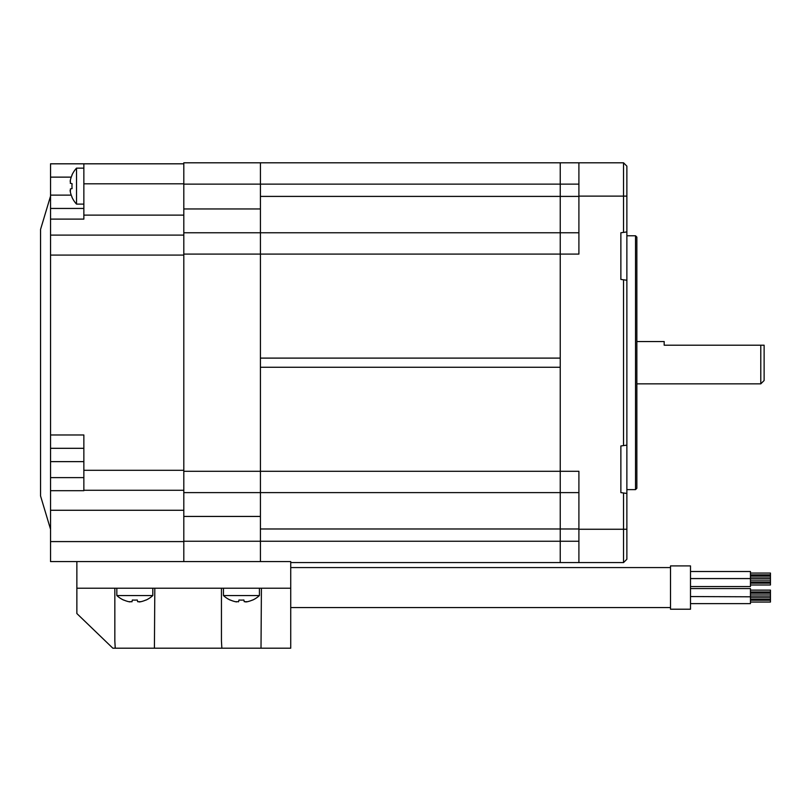 <?xml version="1.0" encoding="UTF-8"?>
<svg xmlns="http://www.w3.org/2000/svg" width="811" height="811" viewBox="0 0 811 811"><rect width="100%" height="100%" fill="white"/><g stroke="black" fill="none" stroke-linecap="round" stroke-linejoin="round"><path stroke-width="1.22" d="M183.803 184.127L260.422 184.127L260.422 196.404L560.239 196.404L560.239 254.086L578.902 254.086L578.902 162.808L560.239 162.808L560.239 184.127L260.422 184.127L260.422 162.808L560.239 162.808L560.239 492.612L560.239 367.271L260.422 367.271L260.422 471.292L183.803 471.292L183.803 208.954L260.422 208.954L260.422 162.808L183.803 162.808L183.803 208.954M183.803 492.612L183.803 516.435L260.422 516.435L260.422 561.577L260.422 528.975L560.239 528.975L560.239 492.612L260.422 492.612L260.422 471.292L260.422 492.612L183.803 492.612L183.803 471.292M578.902 492.612L560.239 492.612L560.239 562.57L578.902 562.57L578.902 471.292L260.422 471.292L260.422 254.086L260.422 358.107L560.239 358.107L560.239 254.086L260.422 254.086L260.422 208.954M578.902 528.975L560.239 528.975L560.239 562.57L290.733 562.57M578.902 232.767L183.803 232.767M623.537 279.785L626.873 280.251L626.873 166.143L623.537 162.808L623.537 232.392L620.871 232.767L620.871 279.41L623.537 279.785L623.537 445.604L620.871 445.979L620.871 492.612L623.537 492.987L623.537 562.57L578.902 562.57M578.902 196.404L560.239 196.404L560.239 184.127L578.902 184.127M623.537 492.987L626.873 493.453L626.873 559.245L623.537 562.57M626.873 493.453L626.873 445.138L623.537 445.604M626.873 280.251L626.873 445.138M626.873 231.926L623.537 232.392M626.873 489.621L635.53 489.621L636.858 488.283L636.858 237.096L635.53 235.768L626.873 235.768M635.53 489.621L635.53 235.768M578.902 162.808L623.537 162.808M636.858 383.846L760.789 383.846L760.789 345.202L764.124 345.202L664.179 345.202L664.179 341.543L636.858 341.543M764.124 345.202L764.124 380.511L760.789 383.846M183.803 516.435L183.803 561.577M260.422 516.435L260.422 492.612M183.803 254.086L260.422 254.086L260.422 232.767M50.546 195.127L50.546 163.812L83.857 163.812L83.857 219.112L50.546 219.112L50.546 195.127L71.236 195.127M83.857 163.812L183.803 163.812M83.857 208.447L50.546 208.447M290.733 588.228L76.863 588.228L76.863 613.542L112.841 648.192L115.243 648.192L114.838 640.994L115.243 648.192L221.849 648.192L221.444 640.994L221.849 648.192L290.733 648.192L290.733 561.577L50.546 561.577L50.546 219.112M50.546 529.259L40.55 495.947L40.55 229.442L50.546 196.12M50.546 448.311L83.857 448.311M50.546 434.98L83.857 434.98L83.857 490.685L50.546 490.685M83.857 490.28L183.803 490.28M50.546 235.099L183.803 235.099M154.414 648.192L154.82 588.228M114.838 588.228L114.838 640.994M221.444 588.228L221.444 640.994M261.01 648.192L261.416 588.228M76.863 561.577L76.863 588.228M230.314 599.998L230.314 599.998A26.52 25.942 0 0 0 235.352 601.691L238.616 601.691L238.971 599.998A26.003 25.425 0 0 0 241.435 600.11A26.003 25.425 0 0 0 243.888 599.998L244.243 601.691L247.507 601.691A26.52 25.942 0 0 0 252.545 599.998L252.576 600.11A26.651 26.651 0 0 0 259.419 595.558L223.441 595.558L223.441 588.228M247.507 601.691L246.879 601.823M246.291 601.914L245.743 601.975M244.243 601.691L243.888 599.998M238.616 601.691L238.971 599.998L238.525 601.823M236.579 601.914L235.981 601.823M123.708 599.998L123.708 599.998A26.52 25.942 0 0 0 128.756 601.691L132.011 601.691L132.375 599.998A26.003 25.425 0 0 0 134.829 600.11A26.003 25.425 0 0 0 137.282 599.998L137.647 601.691L140.901 601.691A26.52 25.942 0 0 0 145.939 599.998L145.97 600.11A26.651 26.651 0 0 0 152.813 595.558L116.835 595.558L116.835 588.228M140.901 601.691L140.283 601.823M139.685 601.914L139.137 601.975M137.647 601.691L137.282 599.998M132.011 601.691L132.375 599.998L131.919 601.823M129.973 601.914L129.375 601.823M72.088 175.014L72.088 175.014A26.52 25.942 90 0 0 70.385 180.052L70.385 183.316L72.088 183.671A26.003 25.425 90 0 0 71.976 186.135A26.003 25.425 90 0 0 72.088 188.588L70.385 188.943L70.385 192.207A26.52 25.942 90 0 0 72.088 197.245L71.976 197.266A26.651 26.651 0 0 0 76.518 204.119L76.518 168.141L83.857 168.141M70.385 192.207L70.263 191.578M70.162 190.99L70.111 190.443M70.385 188.943L72.088 188.588M70.385 183.316L72.088 183.671L70.263 183.225M70.162 181.269L70.263 180.681M750.459 578.294L770.45 578.294L770.45 584.995L750.459 584.995M750.459 590.124L770.45 590.124L770.45 596.815L750.459 596.815L750.459 603.617L690.496 603.617M670.504 587.559L670.504 609.213L690.496 609.213L690.496 565.906L670.504 565.906L670.504 587.559M750.459 571.502L690.496 571.502L750.459 571.502L750.459 586.556L690.496 586.556L750.459 586.556M770.45 573.063L750.459 573.063L770.45 573.063L750.459 573.063L770.45 573.063L770.45 577.929L750.459 577.929M690.496 596.551L750.459 596.795M690.496 588.563L750.459 588.563L750.459 596.551M750.459 597.19L770.45 597.19L770.45 602.056L750.459 602.056L770.45 602.056M578.902 541.251L183.803 541.251M578.902 196.12L626.873 196.12M578.902 529.259L626.873 529.259M83.857 183.803L183.803 183.803M183.803 215.118L83.857 215.118M50.546 177.133L71.236 177.133M83.857 470.299L183.803 470.299M50.546 255.09L183.803 255.09M183.803 510.271L50.546 510.271M83.857 477.628L50.546 477.628M50.546 461.631L83.857 461.631M50.546 541.586L183.803 541.586M259.419 595.558L259.419 588.228M223.441 595.558A26.651 26.651 0 0 0 230.294 600.11M152.813 595.558L152.813 588.228M116.835 595.558A26.651 26.651 0 0 0 123.688 600.11M76.518 204.119L83.857 204.119M76.518 168.141A26.651 26.651 0 0 0 71.976 174.994M290.733 567.568L670.504 567.568M750.459 574.857L770.45 574.857M750.459 576.124L770.45 576.124M690.496 578.567L750.459 578.567M750.459 580.129L770.45 580.129L750.459 580.129M750.459 581.933L770.45 581.933M750.459 583.19L770.45 583.19M750.459 591.918L770.45 591.918M750.459 594.99L770.45 594.99L750.459 594.99M750.459 593.186L770.45 593.186M750.459 598.994L770.45 598.994M750.459 600.252L770.45 600.252M290.733 607.551L670.504 607.551"/></g></svg>
